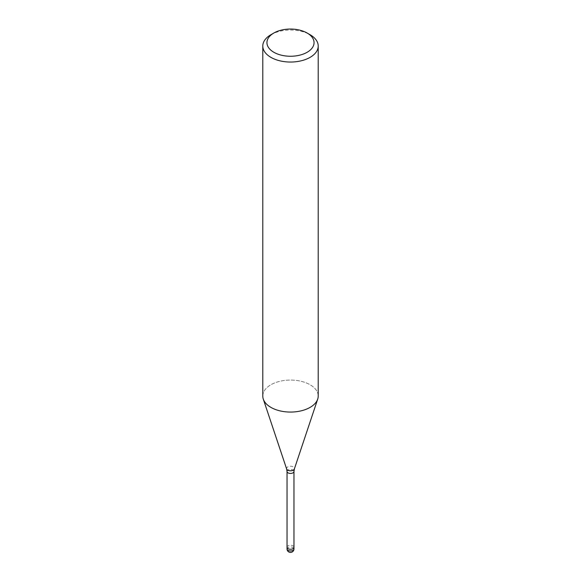 <?xml version="1.0" encoding="UTF-8"?>
<svg xmlns="http://www.w3.org/2000/svg" width="581" height="581" viewBox="0 0 581 581"><rect width="100%" height="100%" fill="white"/><g stroke="black" fill="none" stroke-linecap="round" stroke-linejoin="round"><path stroke-width="0.44" stroke-dasharray="2.9 2.18" d="M287.036 547.251A3.464 1.997 180 0 1 288.053 545.842A3.464 1.997 180 0 1 291.829 545.406A3.464 1.997 180 0 1 293.964 547.251M310.094 407.383A27.714 15.999 180 0 1 282.381 411.363A27.714 15.999 180 0 1 263.287 399.096A27.714 15.999 180 0 1 270.906 384.753A27.714 15.999 180 0 1 301.103 381.289A27.714 15.999 180 0 1 318.214 396.068M262.786 396.068A27.714 15.999 180 0 1 270.906 384.753A27.714 15.999 180 0 1 303.493 381.935A27.714 15.999 180 0 1 317.713 399.096L317.676 399.212M270.906 34.729A27.714 15.999 180 0 1 310.094 34.729M287.036 547.215A3.464 1.997 180 0 1 289.607 545.319A3.464 1.997 180 0 1 293.964 547.215M287.036 471.452A3.464 1.997 180 0 1 288.053 470.036A3.464 1.997 180 0 1 291.829 469.601A3.464 1.997 180 0 1 293.964 471.452M286.636 468.954A3.936 2.273 180 0 1 287.718 466.913A3.936 2.273 180 0 1 292.345 466.514A3.936 2.273 180 0 1 294.364 468.954M287.036 548.951A3.464 1.997 180 0 1 288.053 547.534A3.464 1.997 180 0 1 289.607 547.019A3.464 1.997 180 0 1 293.964 548.951"/><path stroke-width="0.87" d="M293.964 547.215A3.464 1.997 180 0 1 293.964 547.251A3.464 1.997 180 0 1 292.947 548.667A3.464 1.997 180 0 1 289.171 549.103A3.464 1.997 180 0 1 287.036 547.251A3.464 1.997 180 0 1 287.036 547.215M307.16 33.037L310.094 34.729A27.714 15.999 180 0 1 318.214 46.044A27.714 15.999 180 0 1 310.094 57.359A27.714 15.999 180 0 1 279.897 60.823A27.714 15.999 180 0 1 262.786 46.044A27.714 15.999 180 0 1 270.906 34.729L273.84 33.03A23.56 13.603 180 0 1 273.84 33.03A23.56 13.603 180 0 1 307.16 33.037A23.56 13.603 180 0 1 307.16 52.268A23.56 13.603 180 0 1 273.84 52.268A23.56 13.603 180 0 1 273.84 33.037L270.906 34.729M318.214 46.044L318.214 396.068A27.714 15.999 180 0 1 310.094 407.383A27.714 15.999 180 0 1 279.897 410.847A27.714 15.999 180 0 1 262.786 396.068L262.786 46.044M317.713 399.096A27.714 15.999 180 0 1 310.094 407.383M293.964 548.951A3.464 1.997 180 0 1 292.947 550.367A3.464 1.997 180 0 1 291.393 550.882A3.464 1.997 180 0 1 287.036 548.951A3.464 3.464 0 0 0 292.228 551.95A3.464 3.464 0 0 0 293.964 548.951L293.964 547.251A3.464 1.997 180 0 1 291.393 549.183A3.464 1.997 180 0 1 287.036 547.251L287.036 471.452L286.636 468.954L263.324 399.212M286.636 468.954A3.936 2.273 180 0 0 289.345 470.69A3.936 2.273 180 0 0 293.282 470.131A3.936 2.273 180 0 0 294.364 468.954L293.964 471.452A3.464 1.997 180 0 1 292.947 472.861A3.464 1.997 180 0 1 289.171 473.297A3.464 1.997 180 0 1 287.036 471.452M294.364 468.954L317.676 399.212M293.964 547.251L293.964 471.452M287.036 548.951L287.036 547.251"/></g></svg>
